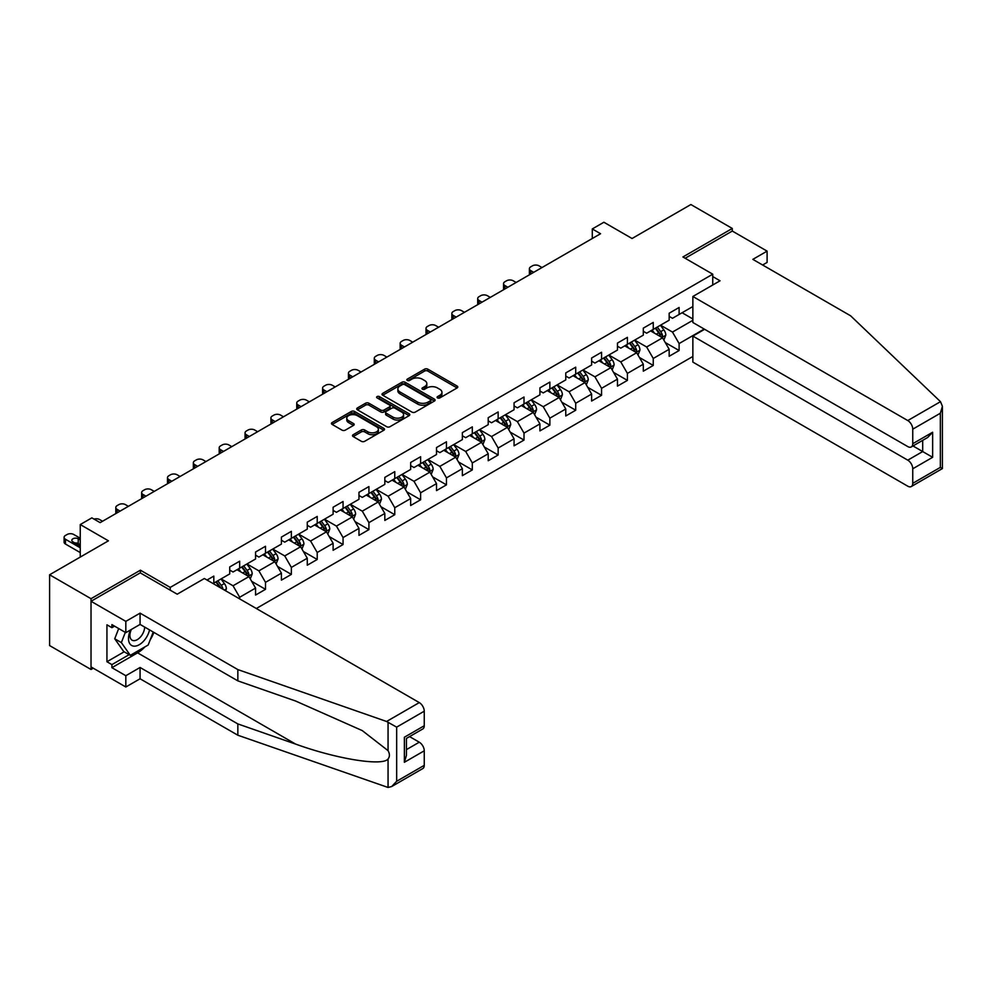 <?xml version="1.0" encoding="UTF-8"?>
<svg xmlns="http://www.w3.org/2000/svg" width="992" height="992" viewBox="0 0 992 992"><rect width="100%" height="100%" fill="white"/><g stroke="black" fill="none" stroke-linecap="round" stroke-linejoin="round"><path stroke-width="1.49" d="M437.559 397.916A1.612 0.93 0 0 0 439.84 397.916L457.114 387.934A2.306 1.327 0 0 0 457.796 387.004A2.306 1.327 0 0 0 457.114 386.062L427.837 369.16A2.306 1.327 0 0 0 424.588 369.16L407.303 379.13A1.612 0.93 0 0 0 406.832 379.787A1.612 0.93 0 0 0 407.303 380.444A1.612 0.93 0 0 0 409.584 380.444L411.816 379.155A7.366 4.253 0 0 1 422.232 379.155L424.675 380.568A7.366 4.253 0 0 1 426.82 383.569A7.366 4.253 0 0 1 424.675 386.582L422.431 387.872A1.612 0.93 0 0 0 421.96 388.529A1.612 0.93 0 0 0 422.431 389.186A1.612 0.93 0 0 0 424.712 389.186L426.944 387.897A7.366 4.253 0 0 1 437.36 387.897L439.791 389.298A7.366 4.253 0 0 1 441.948 392.311A7.366 4.253 0 0 1 439.791 395.312L437.559 396.602A1.612 0.93 0 0 0 437.088 397.259A1.612 0.93 0 0 0 437.559 397.916L437.559 396.602M353.189 434.707A2.306 1.327 0 0 0 352.507 435.637A2.306 1.327 0 0 0 353.189 436.579L361.398 441.328A2.306 1.327 0 0 0 364.647 441.328L383.842 430.243A2.306 1.327 0 0 0 384.524 429.3A2.306 1.327 0 0 0 383.842 428.37L354.566 411.457A2.306 1.327 0 0 0 351.317 411.457L332.122 422.542A2.306 1.327 0 0 0 331.452 423.485A2.306 1.327 0 0 0 332.122 424.415L342.042 430.144A2.306 1.327 0 0 0 345.29 430.144L353.512 425.407A2.306 1.327 0 0 0 354.181 424.464A2.306 1.327 0 0 0 353.512 423.534L348.589 420.682A6.15 3.546 0 0 1 346.791 418.178A6.15 3.546 0 0 1 350.585 414.892A6.15 3.546 0 0 1 357.294 415.66L376.563 426.796A6.15 3.546 0 0 1 378.374 429.3A6.15 3.546 0 0 1 374.567 432.586A6.15 3.546 0 0 1 367.858 431.818L364.647 429.958A2.306 1.327 0 0 0 361.398 429.958L353.189 434.707L353.189 436.579L361.398 431.88L361.398 429.958M762.625 265L767.101 262.421L767.101 251.137L732.294 231.049L732.294 228.458L690.878 204.538L632.053 238.502L603.88 222.245L592.286 228.941L600.569 233.728L100.142 522.635L91.859 517.861L80.253 524.557L80.253 557.082M140.405 572.967L140.405 570.189L91.028 598.697L49.6 574.777L108.426 540.814L80.253 524.557M140.405 570.189L170.227 587.413L712.752 274.189L712.752 285.002M732.294 228.458L682.918 256.965L712.752 274.189M411.978 412.114A2.306 1.327 0 0 0 415.239 412.114L434.434 401.041A2.306 1.327 0 0 0 435.104 400.098A2.306 1.327 0 0 0 434.434 399.156L405.145 382.255A2.306 1.327 0 0 0 401.896 382.255L382.701 393.34A2.306 1.327 0 0 0 382.032 394.283A2.306 1.327 0 0 0 382.701 395.213L411.978 412.114M377.741 398.263A1.612 0.93 0 0 1 379.366 398.486L379.366 396.577L409.138 413.763A2.306 1.327 0 0 1 409.808 414.706A2.306 1.327 0 0 1 409.138 415.636L389.943 426.721A2.306 1.327 0 0 1 386.694 426.721L357.418 409.82L365.626 405.108L365.626 403.198L357.418 407.935A2.306 1.327 0 0 0 356.736 408.878A2.306 1.327 0 0 0 357.418 409.82L357.418 407.935M365.626 405.108A2.306 1.327 0 0 1 368.875 405.108L368.875 403.198A2.306 1.327 0 0 0 365.626 403.198M368.875 403.198L380.754 410.056A2.306 1.327 0 0 0 384.003 410.056L389.459 406.906A2.306 1.327 0 0 0 390.129 405.964A2.306 1.327 0 0 0 389.459 405.034L377.096 397.891A1.612 0.93 0 0 1 376.625 397.234A1.612 0.93 0 0 1 377.617 396.378A1.612 0.93 0 0 1 379.366 396.577M91.028 598.697L91.028 669.488L49.6 645.569L49.6 574.777M170.227 590.178L170.227 587.413M256.32 608.505L692.862 356.463M692.862 306.528L679.111 314.464L679.111 307.483L669.166 313.224L669.166 320.205L653.257 329.394L653.257 322.412L643.312 328.141L643.312 335.135L627.415 344.311L627.415 337.33L617.47 343.071L617.47 350.052L601.561 359.24L601.561 352.259L591.616 358L591.616 364.982L575.707 374.158L575.707 367.176L565.762 372.918L565.762 379.899L549.866 389.087L549.866 382.106L539.921 387.847L539.921 394.828L524.012 404.017L524.012 397.023L514.067 402.764L514.067 409.746L498.158 418.934L498.158 411.953L488.213 417.694L488.213 424.675L472.316 433.864L472.316 426.882L462.371 432.611L462.371 439.605L446.462 448.781L446.462 441.8L436.517 447.541L436.517 454.522L420.608 463.71L420.608 456.729L410.663 462.47L410.663 469.452L394.766 478.628L394.766 471.646L384.822 477.388L384.822 484.369L368.912 493.557L368.912 486.576L358.968 492.317L358.968 499.298L343.058 508.487L343.058 501.493L333.114 507.234L333.114 514.216L317.217 523.404L317.217 516.423L307.272 522.164L307.272 529.145L291.363 538.334L291.363 531.34L281.418 537.081L281.418 544.075L265.509 553.251L265.509 546.27L255.564 552.011L255.564 558.992L239.667 568.18L239.667 561.199L229.722 566.94L229.722 573.922L213.813 583.098L213.813 576.116L207.018 580.035M704.208 329.059L679.111 343.554L679.111 350.536L669.166 356.277L669.166 349.296L653.257 358.472L653.257 365.453L643.312 371.194L643.312 364.213L627.415 373.401L627.415 380.382L617.47 386.124L617.47 379.142L601.561 388.318L601.561 395.312L591.616 401.041L591.616 394.06L575.707 403.248L575.707 410.229L565.762 415.97L565.762 408.989L549.866 418.165L549.866 425.159L539.921 430.9L539.921 423.906L524.012 433.095L524.012 440.076L514.067 445.817L514.067 438.836L498.158 448.024L498.158 455.006L488.213 460.747L488.213 453.766L472.316 462.942L472.316 469.923L462.371 475.664L462.371 468.683L446.462 477.871L446.462 484.852L436.517 490.594L436.517 483.612L420.608 492.788L420.608 499.782L410.663 505.511L410.663 498.53L394.766 507.718L394.766 514.699L384.822 520.44L384.822 513.459L368.912 522.635L368.912 529.629L358.968 535.37L358.968 528.376L343.058 537.565L343.058 544.546L333.114 550.287L333.114 543.306L317.217 552.494L317.217 559.476L307.272 565.217L307.272 558.223L291.363 567.412L291.363 574.393L281.418 580.134L281.418 573.153L265.509 582.341L265.509 589.322L255.564 595.064L255.564 588.082L239.667 597.258L239.667 598.883M213.813 583.098L213.069 583.532M237.014 569.706L248.942 576.6L233.033 585.776L221.104 578.894M229.722 570.09L233.033 572L239.667 568.18M233.033 585.776L239.667 597.258M248.942 576.6L255.564 588.082M262.855 554.788L274.796 561.67L258.887 570.859L246.958 563.964M255.564 555.173L258.887 557.082L265.509 553.251M258.887 570.859L265.509 582.341M274.796 561.67L281.418 573.153M288.709 539.859L300.638 546.753L284.729 555.929L272.8 549.047M281.418 540.243L284.729 542.153L291.363 538.334M284.729 555.929L291.363 567.412M300.638 546.753L307.272 558.223M314.563 524.942L326.492 531.824L310.583 541.012L298.654 534.118M307.272 525.314L310.583 527.236L317.217 523.404M310.583 541.012L317.217 552.494M326.492 531.824L333.114 543.306M340.405 510.012L352.346 516.906L336.437 526.082L324.508 519.2M333.114 510.396L336.437 512.306L343.058 508.487M336.437 526.082L343.058 537.565M352.346 516.906L358.968 528.376M366.259 495.082L378.188 501.977L362.278 511.165L350.35 504.271M358.968 495.467L362.278 497.389L368.912 493.557M362.278 511.165L368.912 522.635M378.188 501.977L384.822 513.459M392.113 480.165L404.042 487.047L388.132 496.236L376.204 489.354M384.822 480.55L388.132 482.459L394.766 478.628M388.132 496.236L394.766 507.718M404.042 487.047L410.663 498.53M417.954 465.236L429.896 472.13L413.986 481.306L402.058 474.424M410.663 465.62L413.986 467.53L420.608 463.71M413.986 481.306L420.608 492.788M429.896 472.13L436.517 483.612M443.808 450.318L455.737 457.2L439.828 466.389L427.899 459.494M436.517 450.703L439.828 452.612L446.462 448.781M439.828 466.389L446.462 477.871M455.737 457.2L462.371 468.683M469.662 435.389L481.591 442.283L465.682 451.459L453.753 444.577M462.371 435.773L465.682 437.683L472.316 433.864M465.682 451.459L472.316 462.942M481.591 442.283L488.213 453.766M495.504 420.472L507.445 427.354L491.536 436.542L479.607 429.648M488.213 420.844L491.536 422.766L498.158 418.934M491.536 436.542L498.158 448.024M507.445 427.354L514.067 438.836M521.358 405.542L533.287 412.436L517.378 421.612L505.449 414.73M514.067 405.926L517.378 407.836L524.012 404.017M517.378 421.612L524.012 433.095M533.287 412.436L539.921 423.906M547.212 390.612L559.141 397.507L543.232 406.695L531.303 399.801M539.921 390.997L543.232 392.919L549.866 389.087M543.232 406.695L549.866 418.165M559.141 397.507L565.762 408.989M573.054 375.695L584.995 382.577L569.086 391.766L557.144 384.884M565.762 376.08L569.086 377.989L575.707 374.158M569.086 391.766L575.707 403.248M584.995 382.577L591.616 394.06M598.908 360.766L610.836 367.66L594.927 376.836L582.998 369.954M591.616 361.15L594.927 363.06L601.561 359.24M594.927 376.836L601.561 388.318M610.836 367.66L617.47 379.142M624.762 345.848L636.69 352.73L620.781 361.919L608.852 355.024M617.47 346.233L620.781 348.142L627.415 344.311M620.781 361.919L627.415 373.401M636.69 352.73L643.312 364.213M650.603 330.919L662.544 337.813L646.635 346.989L634.694 340.107M643.312 331.303L646.635 333.213L653.257 329.394M646.635 346.989L653.257 358.472M662.544 337.813L669.166 349.296M692.862 320.304L672.477 332.072L660.548 325.178M682.087 312.74L692.862 318.965M669.166 316.374L672.477 318.296L679.111 314.464M672.477 332.072L679.111 343.554M91.028 669.488L93.26 668.199M592.286 228.941L592.286 238.502M665.272 342.55L679.111 350.536M639.418 357.467L653.257 365.453M613.577 372.397L627.415 380.382M587.723 387.314L601.561 395.312M561.869 402.244L575.707 410.229M536.027 417.161L549.866 425.159M510.173 432.09L524.012 440.076M484.319 447.02L498.158 455.006M458.478 461.937L472.316 469.923M432.624 476.867L446.462 484.852M406.77 491.784L420.608 499.782M380.928 506.714L394.766 514.699M355.074 521.631L368.912 529.629M329.22 536.56L343.058 544.546M303.378 551.49L317.217 559.476M277.524 566.407L291.363 574.393M251.67 581.337L265.509 589.322M438.204 398.139L439.791 397.222A7.366 4.253 0 0 0 441.948 394.221L441.948 392.311M426.82 383.569L426.82 385.491A7.366 4.253 0 0 1 424.675 388.492L423.076 389.41M457.089 387.959L427.837 371.07A2.306 1.327 0 0 0 424.588 371.07L407.948 380.68M434.397 401.053L405.145 384.177A2.306 1.327 0 0 0 401.896 384.177L382.738 395.238M430.367 400.756A1.612 0.93 0 0 0 430.838 400.098A1.612 0.93 0 0 0 430.367 399.441L404.662 384.611A1.612 0.93 0 0 0 402.392 384.611L400.024 385.962A7.366 4.253 0 0 0 397.866 388.976A7.366 4.253 0 0 0 400.024 391.976L417.595 402.12A7.366 4.253 0 0 0 427.998 402.12L430.367 400.756L430.367 402.665A1.612 0.93 0 0 0 430.838 402.008L430.838 400.098M397.866 388.976L397.866 390.885A7.366 4.253 0 0 0 400.024 393.886L400.024 391.976M430.367 402.665L427.998 404.029A7.366 4.253 0 0 1 417.595 404.029L400.024 393.886M368.875 405.108L380.754 411.965A2.306 1.327 0 0 0 384.003 411.965L389.459 408.816A2.306 1.327 0 0 0 390.129 407.886L390.129 405.964M379.366 398.486L409.101 415.66M393.08 417.161A6.15 3.546 0 0 0 399.776 417.942A6.15 3.546 0 0 0 403.583 414.656A6.15 3.546 0 0 0 401.772 412.139L394.99 408.22A2.306 1.327 0 0 0 391.728 408.22L386.285 411.37A2.306 1.327 0 0 0 385.615 412.312A2.306 1.327 0 0 0 386.285 413.242L393.08 417.161L393.08 419.083A6.15 3.546 0 0 0 399.776 419.852A6.15 3.546 0 0 0 403.583 416.566L403.583 414.656M385.615 412.312L385.615 414.222A2.306 1.327 0 0 0 386.285 415.164L386.285 413.242M393.08 419.083L386.285 415.164M378.374 429.3L378.374 431.222A6.15 3.546 0 0 1 374.567 434.496A6.15 3.546 0 0 1 367.858 433.727L364.647 431.88A2.306 1.327 0 0 0 361.398 431.88M346.791 418.178L346.791 420.087A6.15 3.546 0 0 0 348.589 422.604L348.589 420.682M353.474 425.419L348.589 422.604M383.817 430.255L354.566 413.379A2.306 1.327 0 0 0 351.317 413.379L332.146 424.44M663.846 340.082L665.818 335.11A6.212 3.584 -120 0 0 663.834 329.828L660.412 325.252M533.708 272.329L530.77 270.63A4.687 2.703 0 0 1 529.393 268.72A4.687 2.703 0 0 1 530.77 266.811L532.431 265.844A4.687 2.703 0 0 1 539.053 265.844L541.992 267.542M654.46 333.138L652.128 330.038M529.79 274.586A4.687 2.703 180 0 1 529.393 273.507L529.393 268.72M661.577 337.255L662.47 335.37A6.212 3.584 -120 0 0 660.684 331.638L657.274 327.075M655.712 327.968L659.506 333.039A3.162 1.823 60 0 1 660.077 333.994L662.47 335.37M655.278 328.228L658.7 332.791A6.212 3.584 60 0 1 660.474 336.524M130.572 629.92A15.227 8.792 120 0 0 133.858 646.152A15.227 8.792 120 0 0 149.556 629.908M131.378 629.449A10.428 6.026 120 0 0 132.072 640.175A10.428 6.026 120 0 0 133.598 640.646A10.428 6.026 120 0 0 144.658 627.08M153.227 632.028L148.192 644.998L130.299 655.328L123.678 651.508L114.725 638.774L118.693 628.544M130.299 655.328L121.359 642.605L125.327 632.375M114.725 638.774L121.359 642.605M940.49 401.673L942.4 406.311L940.342 413.242L912.752 429.176A7.031 4.055 -120 0 0 907.779 420.558L940.49 401.673L850.615 315.803L752.841 259.358L767.101 251.137M704.63 329.294L692.862 336.09L692.862 362.105L907.779 486.192A7.031 4.055 -120 0 0 911.301 486.539A7.031 4.055 -120 0 0 912.752 483.327L912.752 468.782A7.031 4.055 -120 0 0 907.779 460.164L922.696 451.558L932.641 457.3L912.752 468.782M692.862 336.09L907.779 460.164M712.752 276.582L720.043 280.786L692.862 296.484L692.862 322.499L907.779 446.586A7.031 4.055 -120 0 0 911.301 446.933A7.031 4.055 -120 0 0 912.752 443.709L912.752 429.176M692.862 296.484L907.779 420.558M732.294 231.049L685.162 258.255M912.987 445.954L922.696 451.558L922.696 440.349M912.752 443.709L932.641 432.239L927.669 437.484L911.301 446.933M912.752 483.327L940.342 467.393L941.383 468.001M144.894 646.908A26.362 15.215 -60 0 1 137.59 652.848L111.91 667.678L125.823 675.713L140.07 667.48L237.844 723.924L237.844 735.221L388.058 787.462L391.691 786.532L396.664 781.274L424.254 765.353A7.031 4.055 60 0 1 422.803 768.564L391.691 786.532M237.844 723.924L295.628 744.087C336.672 759.004 382.664 766.407 388.058 758.979C389.856 756.71 389.856 753.932 388.058 750.646L362.241 730.583L295.628 701.034L237.844 680.872L140.07 624.427L125.823 632.66L111.91 624.625L111.91 627.688L106.938 624.811L106.938 661.738L111.91 664.615L129.146 654.658M125.823 675.713L125.823 686.997L91.028 666.909L91.028 601.276L140.244 572.868L177.196 594.196L204.364 578.51L419.281 702.596A7.031 4.055 60 0 1 424.254 711.202L424.254 725.747A7.031 4.055 60 0 1 422.803 728.959L406.435 738.408L406.435 755.358L404.376 762.29L404.376 737.23C407.055 738.767 407.055 738.767 404.376 737.23L424.254 725.747M140.07 667.48L140.07 678.776L125.823 686.997M237.844 735.221L140.07 678.776M424.254 711.202L396.664 727.136L386.57 721.482L237.844 669.588L140.07 613.143L125.823 621.364L125.823 632.66M125.823 621.364L91.028 601.276M111.91 667.678L111.91 664.615M140.07 613.143L140.07 624.427M237.844 669.588L237.844 680.872M406.435 749.617L419.281 742.202A7.031 4.055 60 0 1 424.254 750.808L424.254 765.353M419.281 742.202L409.584 736.597M153.872 632.4A26.362 15.215 -60 0 1 150.127 640.001M114.551 626.15L111.91 627.688M106.938 661.738L124.174 651.794M637.992 355L639.964 350.04A6.212 3.584 -120 0 0 637.992 344.745L634.57 340.182M507.854 287.246L504.916 285.56A4.687 2.703 0 0 1 503.552 283.638A4.687 2.703 0 0 1 504.916 281.728L506.577 280.773A4.687 2.703 0 0 1 513.211 280.773L516.138 282.46M628.606 348.068L626.287 344.968M503.936 289.503A4.687 2.703 180 0 1 503.552 288.424L503.552 283.638M635.723 352.185L636.616 350.3A6.212 3.584 -120 0 0 634.843 346.568L631.42 342.004M629.858 342.897L633.652 347.969A3.162 1.823 60 0 1 634.235 348.924L636.616 350.3M629.424 343.145L632.846 347.708A6.212 3.584 60 0 1 634.632 351.453M612.151 369.929L614.122 364.957A6.212 3.584 -120 0 0 612.138 359.674L608.716 355.111M482 302.176L479.074 300.477A4.687 2.703 0 0 1 477.698 298.567A4.687 2.703 0 0 1 479.074 296.658L480.723 295.69A4.687 2.703 0 0 1 487.357 295.69L490.284 297.389M602.752 362.985L600.433 359.885M478.094 304.432A4.687 2.703 180 0 1 477.698 303.354L477.698 298.567M609.882 367.102L610.762 365.23A6.212 3.584 -120 0 0 608.989 361.485L605.566 356.922M604.016 357.827L607.811 362.886A3.162 1.823 60 0 1 608.381 363.853L610.762 365.23M603.582 358.075L607.005 362.638A6.212 3.584 60 0 1 608.778 366.37M586.297 384.846L588.268 379.886A6.212 3.584 -120 0 0 586.284 374.592L582.862 370.028M456.159 317.093L453.22 315.406A4.687 2.703 0 0 1 451.844 313.497A4.687 2.703 0 0 1 453.22 311.575L454.882 310.62A4.687 2.703 0 0 1 461.503 310.62L464.442 312.319M576.91 377.915L574.579 374.815M452.24 319.362A4.687 2.703 180 0 1 451.844 318.271L451.844 313.497M584.028 382.032L584.92 380.147A6.212 3.584 -120 0 0 583.135 376.414L579.725 371.851M578.162 372.744L581.957 377.816A3.162 1.823 60 0 1 582.527 378.77L584.92 380.147M577.728 372.992L581.151 377.568A6.212 3.584 60 0 1 582.924 381.3M560.443 399.776L562.414 394.804A6.212 3.584 -120 0 0 560.443 389.521L557.02 384.958M430.305 332.022L427.366 330.324A4.687 2.703 0 0 1 426.002 328.414A4.687 2.703 0 0 1 427.366 326.504L429.028 325.55A4.687 2.703 0 0 1 435.662 325.55L438.588 327.236M551.056 392.844L548.737 389.744M426.386 334.279A4.687 2.703 180 0 1 426.002 333.2L426.002 328.414M558.174 396.949L559.066 395.076A6.212 3.584 -120 0 0 557.293 391.344L553.871 386.768M552.308 387.674L556.103 392.733A3.162 1.823 60 0 1 556.686 393.7L559.066 395.076M551.887 387.922L555.297 392.485A6.212 3.584 60 0 1 557.082 396.217M534.601 414.693L536.573 409.733A6.212 3.584 -120 0 0 534.589 404.438L531.166 399.875M404.451 346.94L401.524 345.253A4.687 2.703 0 0 1 400.148 343.344A4.687 2.703 0 0 1 401.524 341.422L403.174 340.467A4.687 2.703 0 0 1 409.808 340.467L412.734 342.166M525.202 407.762L522.883 404.662M400.545 349.209A4.687 2.703 180 0 1 400.148 348.118L400.148 343.344M532.332 411.878L533.212 409.994A6.212 3.584 -120 0 0 531.439 406.261L528.017 401.698M526.467 402.591L530.261 407.662A3.162 1.823 60 0 1 530.832 408.617L533.212 409.994M526.033 402.839L529.455 407.414A6.212 3.584 60 0 1 531.228 411.147M508.747 429.623L510.719 424.663A6.212 3.584 -120 0 0 508.735 419.368L505.312 414.805M378.609 361.869L375.67 360.183A4.687 2.703 0 0 1 374.294 358.261A4.687 2.703 0 0 1 375.67 356.351L377.332 355.396A4.687 2.703 0 0 1 383.954 355.396L386.892 357.083M499.36 422.691L497.029 419.591M374.691 364.126A4.687 2.703 180 0 1 374.294 363.047L374.294 358.261M506.478 426.796L507.371 424.923A6.212 3.584 -120 0 0 505.585 421.191L502.175 416.615M500.613 417.52L504.407 422.58A3.162 1.823 60 0 1 504.978 423.547L507.371 424.923M500.179 417.768L503.601 422.332A6.212 3.584 60 0 1 505.374 426.064M482.893 444.552L484.865 439.58A6.212 3.584 -120 0 0 482.893 434.298L479.471 429.722M352.755 376.799L349.816 375.1A4.687 2.703 0 0 1 348.452 373.19A4.687 2.703 0 0 1 349.816 371.268L351.478 370.314A4.687 2.703 0 0 1 358.112 370.314L361.038 372.012M473.506 437.608L471.188 434.508M348.837 379.056A4.687 2.703 180 0 1 348.452 377.977L348.452 373.19M480.624 441.725L481.517 439.84A6.212 3.584 -120 0 0 479.744 436.108L476.321 431.545M474.759 432.438L478.553 437.509A3.162 1.823 60 0 1 479.136 438.464L481.517 439.84M474.337 432.698L477.747 437.261A6.212 3.584 60 0 1 479.533 440.994M457.052 459.47L459.023 454.51A6.212 3.584 -120 0 0 457.039 449.215L453.617 444.652M326.901 391.716L323.975 390.03A4.687 2.703 0 0 1 322.598 388.108A4.687 2.703 0 0 1 323.975 386.198L325.624 385.243A4.687 2.703 0 0 1 332.258 385.243L335.184 386.93M447.652 452.538L445.334 449.438M322.995 393.973A4.687 2.703 180 0 1 322.598 392.894L322.598 388.108M454.782 456.642L455.663 454.77A6.212 3.584 -120 0 0 453.89 451.038L450.467 446.474M448.917 447.367L452.712 452.426A3.162 1.823 60 0 1 453.282 453.394L455.663 454.77M448.483 447.615L451.906 452.178A6.212 3.584 60 0 1 453.679 455.923M431.198 474.399L433.169 469.427A6.212 3.584 -120 0 0 431.185 464.144L427.763 459.581M301.06 406.646L298.121 404.947A4.687 2.703 0 0 1 296.744 403.037A4.687 2.703 0 0 1 298.121 401.128L299.782 400.16A4.687 2.703 0 0 1 306.404 400.16L309.343 401.859M421.811 467.455L419.48 464.355M297.141 408.902A4.687 2.703 180 0 1 296.744 407.824L296.744 403.037M428.928 471.572L429.821 469.7A6.212 3.584 -120 0 0 428.036 465.955L424.626 461.392M423.063 462.297L426.858 467.356A3.162 1.823 60 0 1 427.428 468.323L429.821 469.7M422.629 462.545L426.052 467.108A6.212 3.584 60 0 1 427.825 470.84M405.344 489.316L407.315 484.356A6.212 3.584 -120 0 0 405.344 479.062L401.921 474.498M275.206 421.563L272.267 419.876A4.687 2.703 0 0 1 270.903 417.954A4.687 2.703 0 0 1 272.267 416.045L273.928 415.09A4.687 2.703 0 0 1 280.562 415.09L283.489 416.789M395.957 482.385L393.638 479.285M271.287 423.832A4.687 2.703 180 0 1 270.903 422.741L270.903 417.954M403.074 486.502L403.967 484.617A6.212 3.584 -120 0 0 402.194 480.884L398.772 476.321M397.209 477.214L401.004 482.286A3.162 1.823 60 0 1 401.586 483.24L403.967 484.617M396.788 477.462L400.198 482.038A6.212 3.584 60 0 1 401.983 485.77M379.502 504.246L381.474 499.274A6.212 3.584 -120 0 0 379.49 493.991L376.067 489.428M249.352 436.492L246.425 434.794A4.687 2.703 0 0 1 245.049 432.884A4.687 2.703 0 0 1 246.425 430.974L248.074 430.02A4.687 2.703 0 0 1 254.708 430.02L257.635 431.706M370.103 497.314L367.784 494.202M245.446 438.749A4.687 2.703 180 0 1 245.049 437.67L245.049 432.884M377.233 501.419L378.113 499.546A6.212 3.584 -120 0 0 376.34 495.802L372.918 491.238M371.368 492.144L375.162 497.203A3.162 1.823 60 0 1 375.732 498.17L378.113 499.546M370.934 492.392L374.356 496.955A6.212 3.584 60 0 1 376.129 500.687M353.648 519.163L355.62 514.203A6.212 3.584 -120 0 0 353.636 508.908L350.213 504.345M223.51 451.41L220.571 449.723A4.687 2.703 0 0 1 219.195 447.814A4.687 2.703 0 0 1 220.571 445.892L222.233 444.937A4.687 2.703 0 0 1 228.854 444.937L231.793 446.636M344.261 512.232L341.93 509.132M219.592 453.679A4.687 2.703 180 0 1 219.195 452.588L219.195 447.814M351.379 516.348L352.272 514.464A6.212 3.584 -120 0 0 350.486 510.731L347.076 506.168M345.514 507.061L349.308 512.132A3.162 1.823 60 0 1 349.878 513.087L352.272 514.464M345.08 507.309L348.502 511.884A6.212 3.584 60 0 1 350.275 515.617M327.794 534.093L329.766 529.12A6.212 3.584 -120 0 0 327.794 523.838L324.372 519.275M197.656 466.339L194.717 464.653A4.687 2.703 0 0 1 193.353 462.731A4.687 2.703 0 0 1 194.717 460.821L196.379 459.866A4.687 2.703 0 0 1 203.013 459.866L205.939 461.553M318.407 527.161L316.088 524.061M193.738 468.596A4.687 2.703 180 0 1 193.353 467.517L193.353 462.731M325.525 531.266L326.418 529.393A6.212 3.584 -120 0 0 324.644 525.661L321.222 521.085M319.66 521.99L323.454 527.05A3.162 1.823 60 0 1 324.037 528.017L326.418 529.393M319.238 522.238L322.648 526.802A6.212 3.584 60 0 1 324.434 530.534M301.952 549.022L303.924 544.05A6.212 3.584 -120 0 0 301.94 538.768L298.518 534.192M171.802 481.269L168.876 479.57A4.687 2.703 0 0 1 167.499 477.66A4.687 2.703 0 0 1 168.876 475.738L170.525 474.784A4.687 2.703 0 0 1 177.159 474.784L180.085 476.482M292.553 542.078L290.234 538.978M167.896 483.526A4.687 2.703 180 0 1 167.499 482.447L167.499 477.66M299.683 546.195L300.564 544.31A6.212 3.584 -120 0 0 298.79 540.578L295.368 536.015M293.818 536.908L297.612 541.979A3.162 1.823 60 0 1 298.183 542.934L300.564 544.31M293.384 537.168L296.806 541.731A6.212 3.584 60 0 1 298.58 545.464M276.098 563.94L278.07 558.98A6.212 3.584 -120 0 0 276.086 553.685L272.676 549.122M145.96 496.186L143.022 494.5A4.687 2.703 0 0 1 141.645 492.578A4.687 2.703 0 0 1 143.022 490.668L144.683 489.713A4.687 2.703 0 0 1 151.305 489.713L154.244 491.4M266.712 557.008L264.38 553.908M142.042 498.443A4.687 2.703 180 0 1 141.645 497.364L141.645 492.578M273.829 561.112L274.722 559.24A6.212 3.584 -120 0 0 272.936 555.508L269.526 550.944M267.964 551.837L271.758 556.896A3.162 1.823 60 0 1 272.329 557.864L274.722 559.24M267.53 552.085L270.952 556.648A6.212 3.584 60 0 1 272.726 560.393M250.257 578.869L252.216 573.897A6.212 3.584 -120 0 0 250.244 568.614L246.822 564.051M120.106 511.116L117.18 509.417A4.687 2.703 0 0 1 115.804 507.507A4.687 2.703 0 0 1 117.18 505.598L118.829 504.63A4.687 2.703 0 0 1 125.463 504.63L128.39 506.329M240.858 571.925L238.539 568.825M116.188 513.372A4.687 2.703 180 0 1 115.804 512.294L115.804 507.507M247.975 576.042L248.868 574.17A6.212 3.584 -120 0 0 247.095 570.425L243.672 565.862M242.11 566.767L245.904 571.826A3.162 1.823 60 0 1 246.487 572.793L248.868 574.17M241.688 567.015L245.098 571.578A6.212 3.584 60 0 1 246.884 575.31M225.68 590.81L226.374 588.826A6.212 3.584 -120 0 0 224.39 583.532L220.968 578.968M94.017 519.114A4.687 2.703 0 0 1 99.609 519.56L102.536 521.259M223.051 589.298L223.014 589.087A6.212 3.584 -120 0 0 221.241 585.354L217.818 580.791M216.268 581.684L220.063 586.756A3.162 1.823 60 0 1 220.633 587.71L223.014 589.087M215.834 581.932L219.257 586.495A6.212 3.584 60 0 1 219.902 587.475M80.253 547.807L65.472 539.264A4.687 2.703 0 0 1 64.096 537.354A4.687 2.703 0 0 1 65.472 535.444L67.134 534.49A4.687 2.703 0 0 1 73.755 534.49L80.253 538.234M80.253 552.581L65.472 544.05A4.687 2.703 180 0 1 64.096 542.14L64.096 537.354M80.253 544.744L78.232 543.579A3.745 2.17 0 0 0 74.884 542.971M80.253 539.958L78.232 538.792A3.745 2.17 0 0 0 74.152 538.321A3.745 2.17 0 0 0 71.833 540.318A3.745 2.17 0 0 0 72.937 541.855L80.253 546.084M439.791 397.222L439.791 395.312M422.431 389.186L422.431 387.872M424.675 388.492L424.675 386.582M407.303 380.444L407.303 379.13M424.588 371.07L424.588 369.16M427.837 371.07L427.837 369.16M457.114 387.934L457.114 386.062M382.701 395.213L382.701 393.34M401.896 384.177L401.896 382.255M405.145 384.177L405.145 382.255M434.434 401.041L434.434 399.156M417.595 404.029L417.595 402.12M427.998 404.029L427.998 402.12M380.754 411.965L380.754 410.056M384.003 411.965L384.003 410.056M389.459 408.816L389.459 406.906M409.138 415.636L409.138 413.763M364.647 431.88L364.647 429.958M367.858 433.727L367.858 431.818M353.512 425.407L353.512 423.534M332.122 424.415L332.122 422.542M351.317 413.379L351.317 411.457M354.566 413.379L354.566 411.457M383.842 430.243L383.842 428.37M530.77 270.63L530.77 274.015M661.924 337.454L665.781 335.234M660.684 331.638L663.834 329.828M656.27 334.192L658.7 332.791M940.342 467.393L940.342 413.242M932.641 432.239L932.641 457.3M388.058 787.462L388.058 758.979M388.058 750.646L388.058 722.164M396.664 727.136L396.664 781.274M424.254 750.808L404.376 762.29M386.57 721.482L419.281 702.596M137.59 652.848L295.628 744.087M504.916 285.56L504.916 288.945M636.07 352.383L639.927 350.151M634.843 346.568L637.992 344.745M630.416 349.11L632.846 347.708M479.074 300.477L479.074 303.862M610.229 367.3L614.073 365.081M608.989 361.485L612.138 359.674M604.574 364.039L607.005 362.638M453.22 315.406L453.22 318.792M584.375 382.23L588.231 379.998M583.135 376.414L586.284 374.592M578.72 378.969L581.151 377.568M427.366 330.324L427.366 333.709M558.521 397.147L562.377 394.928M557.293 391.344L560.443 389.521M552.866 393.886L555.297 392.485M401.524 345.253L401.524 348.638M532.679 412.077L536.523 409.857M531.439 406.261L534.589 404.438M527.025 408.816L529.455 407.414M375.67 360.183L375.67 363.568M506.825 427.006L510.682 424.774M505.585 421.191L508.735 419.368M501.171 423.733L503.601 422.332M349.816 375.1L349.816 378.485M480.971 441.924L484.828 439.704M479.744 436.108L482.893 434.298M475.317 438.662L477.747 437.261M323.975 390.03L323.975 393.415M455.13 456.853L458.974 454.621M453.89 451.038L457.039 449.215M449.475 453.58L451.906 452.178M298.121 404.947L298.121 408.332M429.276 471.77L433.132 469.551M428.036 465.955L431.185 464.144M423.621 468.509L426.052 467.108M272.267 419.876L272.267 423.262M403.422 486.7L407.278 484.468M402.194 480.884L405.344 479.062M397.767 483.439L400.198 482.038M246.425 434.794L246.425 438.179M377.58 501.617L381.424 499.398M376.34 495.802L379.49 493.991M371.926 498.356L374.356 496.955M220.571 449.723L220.571 453.108M351.726 516.547L355.582 514.327M350.486 510.731L353.636 508.908M346.072 513.286L348.502 511.884M194.717 464.653L194.717 468.038M325.872 531.476L329.728 529.244M324.644 525.661L327.794 523.838M320.23 528.203L322.648 526.802M168.876 479.57L168.876 482.955M300.03 546.394L303.887 544.174M298.79 540.578L301.94 538.768M294.376 543.132L296.806 541.731M143.022 494.5L143.022 497.885M274.176 561.323L278.033 559.091M272.936 555.508L276.086 553.685M268.522 558.05L270.952 556.648M117.18 509.417L117.18 512.802M248.335 576.24L252.179 574.021M247.095 570.425L250.244 568.614M242.68 572.979L245.098 571.578M224.39 590.066L226.337 588.938M221.241 585.354L224.39 583.532M65.472 539.264L65.472 544.05M78.232 543.579L78.232 538.792M942.4 406.311L942.4 468.584L911.301 486.539"/></g></svg>
